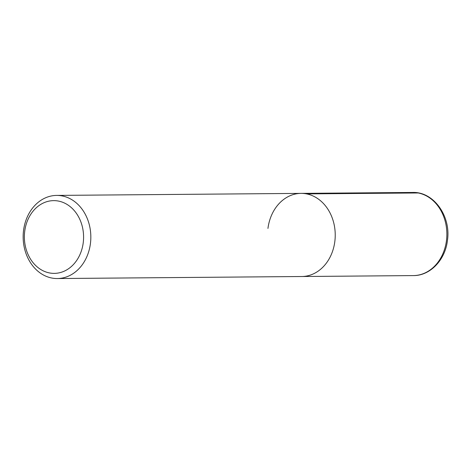<?xml version="1.0" encoding="UTF-8"?>
<svg xmlns="http://www.w3.org/2000/svg" width="471" height="471" viewBox="0 0 471 471"><rect width="100%" height="100%" fill="white"/><g stroke="black" fill="none" stroke-linecap="round" stroke-linejoin="round"><path stroke-width="0.71" d="M334.834 241.458A41.572 33.841 89.5 0 1 301.74 276.518A41.572 33.841 -90.5 0 0 334.834 241.458A41.572 33.841 -90.5 0 0 301.046 193.381A41.572 33.841 89.5 0 1 334.834 241.458M267.952 228.435A41.572 33.841 89.5 0 1 301.046 193.381L412.69 192.456C433.685 191.573 451.165 216.283 447.45 240.369C445.336 259.845 430.206 275.806 413.379 275.588A41.572 33.841 -90.5 0 0 446.473 240.534A41.572 33.841 -90.5 0 0 412.69 192.456M90.438 243.489A41.572 33.841 89.5 0 1 57.338 278.544A41.572 33.841 89.5 0 1 23.55 230.466A41.572 33.841 89.5 0 1 56.65 195.412A41.572 33.841 89.5 0 1 90.438 243.489M24.716 231.308A36.373 29.614 89.5 0 1 58.516 201.082A36.373 29.614 89.5 0 1 83.237 242.7A36.373 29.614 89.5 0 1 49.437 272.927A36.373 29.614 89.5 0 1 24.716 231.308M418.572 192.998A5.199 2.979 101 0 0 418.219 192.969L306.58 193.893M57.338 278.544L413.379 275.588M56.65 195.412L301.046 193.381"/></g></svg>
